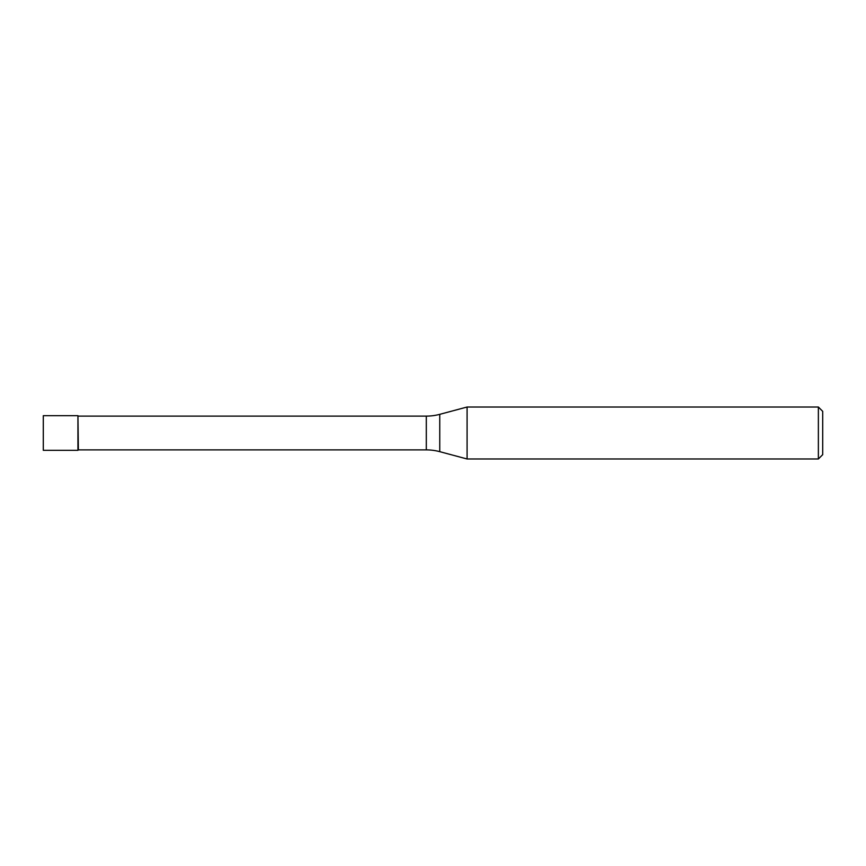 <?xml version="1.0" encoding="UTF-8"?>
<svg xmlns="http://www.w3.org/2000/svg" width="866" height="866" viewBox="0 0 866 866"><rect width="100%" height="100%" fill="white"/><g stroke="black" fill="none" stroke-linecap="round" stroke-linejoin="round"><path stroke-width="1.3" d="M77.94 415.68L43.3 415.68L43.3 450.32L77.94 450.32L77.94 415.68L78.373 449.887L77.94 415.68M818.37 407.02L822.7 411.35L822.7 454.65L818.37 458.98L818.37 407.02L467.077 407.02L439.755 414.338A51.96 51.96 0 0 1 426.31 416.113L78.373 416.113M467.077 407.02L467.077 458.98L439.755 451.662A51.96 51.96 0 0 0 426.31 449.887L78.373 449.887M818.37 458.98L467.077 458.98M426.31 449.887L426.31 416.113M439.755 414.338L439.755 451.662"/></g></svg>
